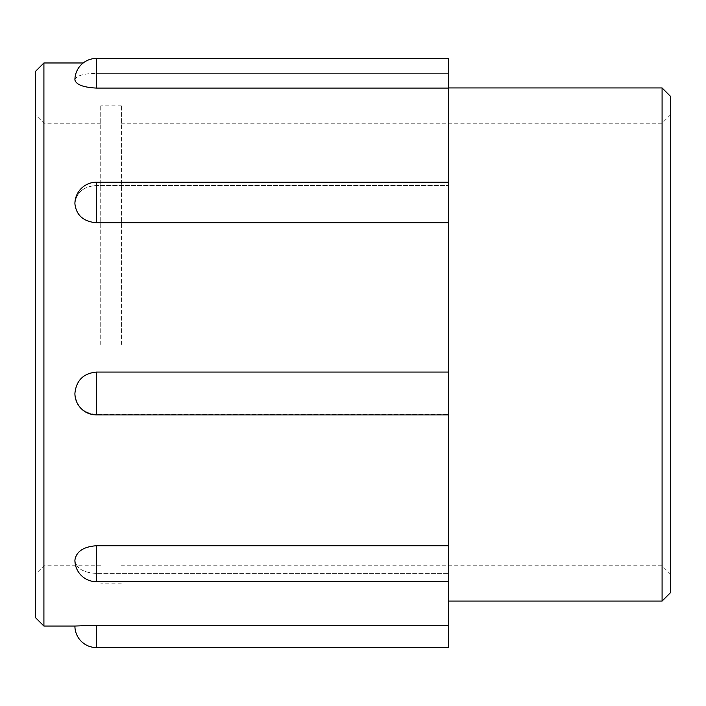 <?xml version="1.0" encoding="UTF-8"?>
<svg xmlns="http://www.w3.org/2000/svg" width="706" height="706" viewBox="0 0 706 706"><rect width="100%" height="100%" fill="white"/><g stroke="black" fill="none" stroke-linecap="round" stroke-linejoin="round"><path stroke-width="0.53" stroke-dasharray="3.53 2.65" d="M121.397 344.51L121.397 105.159L121.397 344.51M100.737 344.51L100.737 105.159L100.737 344.51M43.913 344.51L43.913 565.78L43.913 344.51M43.913 62.975L43.913 626.045M35.3 617.441L35.3 71.58M35.3 344.51L35.3 114.628L35.3 344.51M448.566 88.082L448.566 58.43L448.566 73.371L448.566 58.43L96.431 58.43L96.431 73.371L448.566 73.371L96.431 73.371L96.431 58.43A21.524 21.524 0 0 0 74.907 79.954C76.248 75.727 83.423 73.53 96.431 73.371C83.423 73.53 76.248 75.727 74.907 79.954C76.248 84.694 83.423 87.412 96.431 88.082L448.566 88.082L448.566 185.528L448.566 182.219L96.431 182.219L96.431 185.528L448.566 185.528L96.431 185.528L96.431 182.219A21.524 21.524 0 0 0 74.907 203.743C76.248 192.517 83.423 186.446 96.431 185.528C83.423 186.446 76.248 192.517 74.907 203.743C76.248 215.242 83.423 221.587 96.431 222.778L448.566 222.778L448.566 414.925L448.566 414.44L96.431 414.44L448.566 414.44L448.566 581.709L448.566 573.378L448.566 581.709L448.566 573.378L96.431 573.378C83.423 572.804 76.248 568.401 74.907 560.185C76.248 568.401 83.423 572.804 96.431 573.378L448.566 573.378L448.566 625.225L96.431 625.225L74.907 626.045M96.431 414.44C83.423 413.284 76.248 406.268 74.907 393.401C76.248 406.268 83.423 413.284 96.431 414.44L96.431 414.925L96.431 414.44M448.566 372.071L96.431 372.071C83.423 373.324 76.248 380.428 74.907 393.401A21.524 21.524 0 0 0 96.431 414.925L96.431 372.071M448.566 545.729L96.431 545.729C83.423 546.718 76.248 551.536 74.907 560.185A21.524 21.524 0 0 0 96.431 581.709L96.431 545.729M662.087 344.51L662.087 565.78L662.087 344.51M662.087 601.08L662.087 87.941M670.7 96.546L670.7 592.475M670.7 344.51L670.7 574.393L670.7 344.51M448.566 344.51L448.566 601.08L448.566 344.51M448.566 182.219L448.566 222.778M448.566 625.225L448.566 647.57M96.431 58.43L96.431 88.082M96.431 182.219L96.431 222.778M96.431 625.225L96.431 647.57M121.397 105.159L100.737 105.159M121.397 583.862L100.737 583.862M100.737 123.241L43.913 123.241L35.3 114.628M100.737 565.78L43.913 565.78L35.3 574.393M83.202 62.975L448.566 62.975M670.7 114.628L662.087 123.241L121.397 123.241M670.7 574.393L662.087 565.78L121.397 565.78M448.566 414.925L96.431 414.925M448.566 581.709L96.431 581.709"/><path stroke-width="1.06" d="M43.913 62.975L35.3 71.58L35.3 617.441L43.913 626.045L43.913 62.975L83.202 62.975M43.913 626.045L74.907 626.045L96.431 625.225L448.566 625.225L448.566 581.709L96.431 581.709A21.524 21.524 0 0 1 74.907 560.185C76.248 551.536 83.423 546.718 96.431 545.729L448.566 545.729L448.566 222.778L96.431 222.778C83.423 221.587 76.248 215.242 74.907 203.743A21.524 21.524 0 0 1 96.431 182.219L96.431 222.778M448.566 414.925L96.431 414.925A21.524 21.524 0 0 1 74.907 393.401C76.248 380.428 83.423 373.324 96.431 372.071L448.566 372.071M448.566 222.778L448.566 88.082L96.431 88.082C83.423 87.412 76.248 84.694 74.907 79.954A21.524 21.524 0 0 1 96.431 58.43L96.431 88.082M662.087 601.08L670.7 592.475L670.7 96.546L662.087 87.941L662.087 601.08L448.566 601.08M448.566 581.709L448.566 545.729M448.566 88.082L448.566 58.43L96.431 58.43M74.907 626.045A21.524 21.524 0 0 0 96.431 647.57L448.566 647.57L448.566 625.225M96.431 581.709L96.431 545.729M96.431 414.925L96.431 372.071M96.431 647.57L96.431 625.225M662.087 87.941L448.566 87.941M448.566 182.219L96.431 182.219"/></g></svg>
